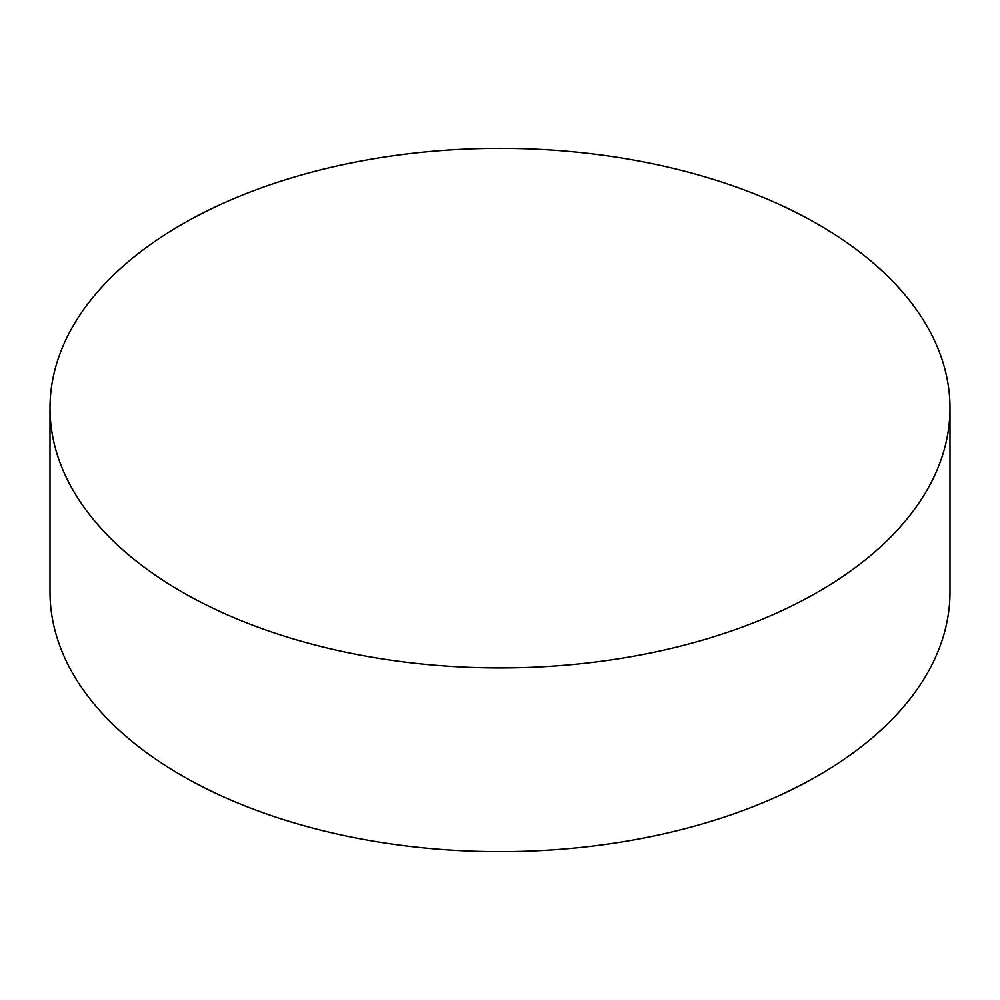 <?xml version="1.0" encoding="UTF-8"?>
<svg xmlns="http://www.w3.org/2000/svg" width="1000" height="1000" viewBox="0 0 1000 1000"><rect width="100%" height="100%" fill="white"/><g stroke="black" fill="none" stroke-linecap="round" stroke-linejoin="round"><path stroke-width="1.5" d="M181.8 591.85A450 259.8 0 0 0 672.212 648.175A450 259.8 0 0 0 950 408.137A450 259.8 0 0 0 818.2 224.438A450 259.8 0 0 0 327.788 168.113A450 259.8 0 0 0 50 408.137A450 259.8 0 0 0 181.8 591.85M50 408.137L50 591.862A450 259.8 0 0 0 181.8 775.562A450 259.8 0 0 0 672.212 831.888A450 259.8 0 0 0 950 591.862L950 408.137"/></g></svg>
